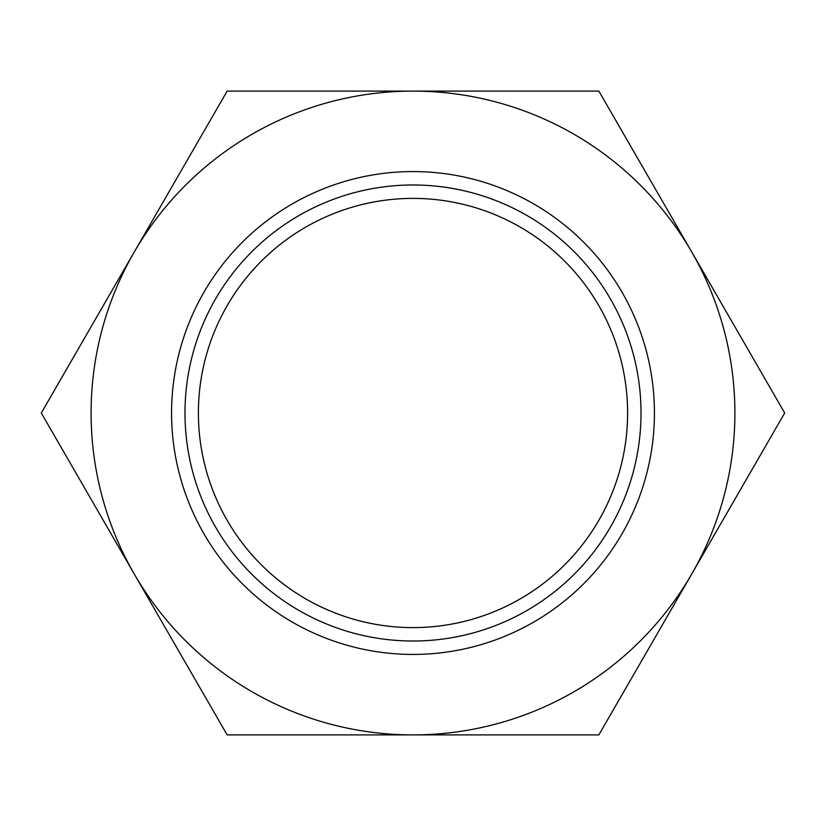 <?xml version="1.0" encoding="UTF-8"?>
<svg xmlns="http://www.w3.org/2000/svg" width="826" height="826" viewBox="0 0 826 826"><rect width="100%" height="100%" fill="white"/><g stroke="black" fill="none" stroke-linecap="round" stroke-linejoin="round"><path stroke-width="1.24" d="M198.395 413A214.605 214.605 0 0 1 413 198.395A214.605 214.605 0 0 1 627.605 413A214.605 214.605 0 0 1 413 627.605A214.605 214.605 0 0 1 198.395 413M184.983 413A228.017 228.017 0 0 0 413 641.017A228.017 228.017 0 0 0 641.017 413A228.017 228.017 0 0 0 413 184.983A228.017 228.017 0 0 0 184.983 413M654.429 413A241.429 241.429 0 0 1 413 654.429A241.429 241.429 0 0 1 171.571 413A241.429 241.429 0 0 1 413 171.571A241.429 241.429 0 0 1 654.429 413M691.775 252.054A321.903 321.903 0 0 0 134.225 252.054A321.903 321.903 0 0 0 134.225 573.946L227.15 734.903L413 734.903A321.903 321.903 0 0 1 134.225 573.946L227.15 734.903L598.85 734.903L691.775 573.946A321.903 321.903 0 0 1 413 734.903L598.85 734.903L691.775 573.946A321.903 321.903 0 0 0 691.775 252.054L598.85 91.097L227.15 91.097L41.3 413L227.15 734.903L598.85 734.903L784.7 413L598.85 91.097L227.15 91.097L41.3 413L227.15 734.903L598.85 734.903L784.7 413L598.85 91.097L227.15 91.097L41.3 413L134.225 573.946L41.3 413L227.15 91.097L598.85 91.097L691.775 252.054M691.775 573.946L784.7 413L691.775 573.946"/></g></svg>
